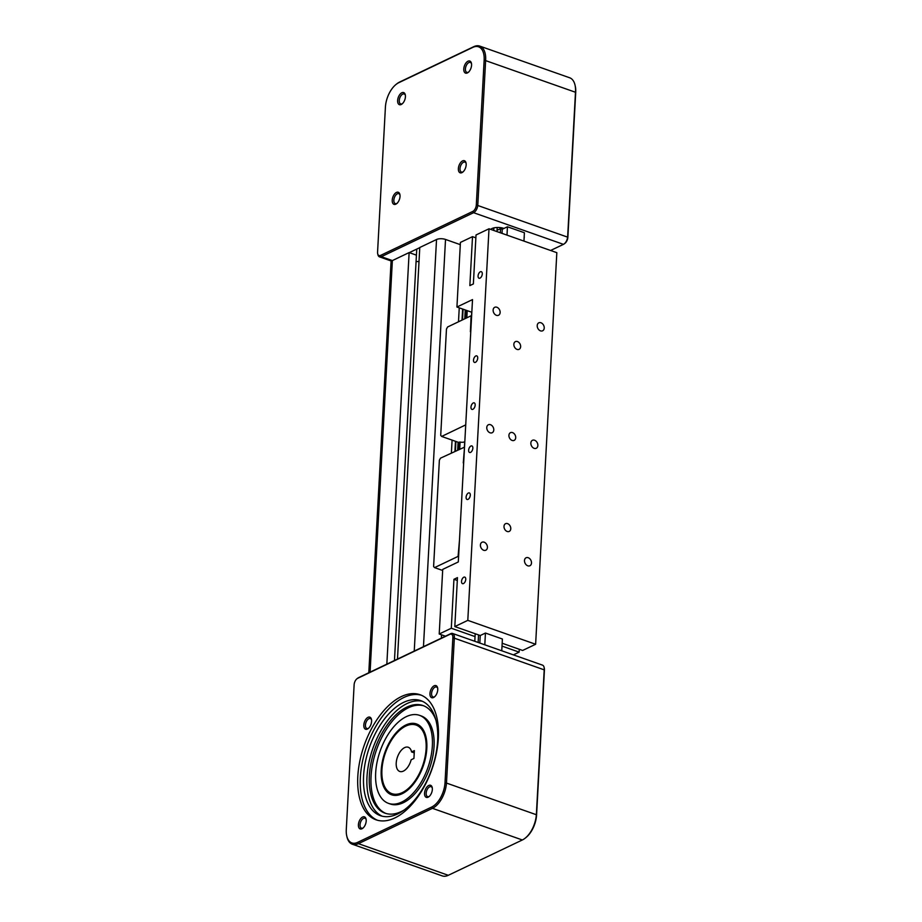 <?xml version="1.0" encoding="UTF-8"?>
<svg xmlns="http://www.w3.org/2000/svg" width="922" height="922" viewBox="0 0 922 922"><rect width="100%" height="100%" fill="white"/><g stroke="black" fill="none" stroke-linecap="round" stroke-linejoin="round"><path stroke-width="1.38" d="M464.411 447.089L464.7 441.765A3.527 1.406 3.1 0 1 460.101 442.053L458.626 442.41L441.661 436.44L440.716 435.368L446.467 329.05L447.596 326.987L471.107 315.773L470.393 331.747M471.511 315.912L471.707 312.235M441.361 638.139L441.534 634.82M451.388 452.967L452.08 440.105M458.488 321.79L459.248 307.844M460.308 244.653L445.522 239.443A6.419 2.559 -176.9 0 0 436.532 239.513L419.775 247.499L397.486 659.069M419.014 261.56L416.064 261.583L419.014 261.56M394.466 660.521L416.421 255.152L409.126 252.582L392.369 260.58A6.419 2.559 -176.9 0 0 391.043 262.021A6.419 2.559 3.1 0 1 392.369 260.58L391.55 260.914A6.419 3.481 109.4 0 1 390.721 260.822L379.53 256.881A6.419 3.481 109.4 0 1 377.916 254.703L377.697 253.757A5.348 2.893 -70.6 0 0 380.544 255.417L472.79 211.415A5.348 2.893 -70.6 0 0 476.305 204.972L484.154 60.091A20.319 11.006 -70.6 0 0 472.813 47.379L398.765 82.703A20.319 11.006 -70.6 0 0 396.23 84.294A20.319 11.006 -70.6 0 0 385.408 107.194L377.571 252.075A5.348 2.893 -70.6 0 0 377.697 253.757M386.837 664.151L409.126 252.582M502.017 233.37L502.248 229.255L500.554 228.656L497.039 230.327L500.554 228.656L502.248 229.255L507.446 226.777L524.399 232.747L523.95 241.091M478.138 642.461L478.553 634.924M500.323 232.77L500.6 227.653M474.784 641.286L475.199 633.748M496.97 231.583L497.2 227.48M550.607 250.484L563.457 244.353A6.419 3.481 -70.6 0 0 564.252 243.846A6.419 3.481 -70.6 0 0 567.664 236.62L575.512 91.727A21.39 11.583 -70.6 0 0 575.005 84.985A21.39 11.583 -70.6 0 0 569.635 77.759L479.763 46.1A21.39 11.583 109.4 0 1 485.652 60.08L477.803 204.961A6.419 3.481 109.4 0 1 473.585 212.694L381.339 256.696A6.419 3.481 109.4 0 1 379.53 256.881M524.18 236.77A8.552 3.411 3.1 0 1 524.272 237.346A8.552 3.411 3.1 0 1 524.122 237.911M490.735 229.394A8.552 3.411 3.1 0 1 503.965 228.437M419.775 247.649L409.299 252.64L416.421 255.152L416.744 249.09M396.23 84.294L396.99 83.695A21.39 11.583 109.4 0 1 399.664 82.023L473.712 46.699A21.39 11.583 109.4 0 1 479.763 46.1M575.005 84.985L575.224 85.93A20.319 11.006 109.4 0 1 575.72 92.338L567.871 237.231A5.348 2.893 109.4 0 1 565.025 243.247L564.252 243.846M401.208 104.509A6.419 3.481 109.4 0 1 397.636 100.486A6.419 3.481 109.4 0 1 401.854 92.753A6.419 3.481 109.4 0 1 405.277 94.747A6.419 3.481 109.4 0 1 402.015 104.002A6.419 3.481 109.4 0 1 401.208 104.509M400.033 196.455A6.419 3.481 109.4 0 1 396.61 203.681A6.419 3.481 109.4 0 1 392.23 200.166A6.419 3.481 109.4 0 1 395.722 192.882A6.419 3.481 109.4 0 1 399.871 194.427A6.419 3.481 109.4 0 1 400.033 196.455M462.59 160.889A6.419 3.481 109.4 0 1 466.013 162.871A6.419 3.481 109.4 0 1 462.752 172.126A6.419 3.481 109.4 0 1 461.957 172.633A6.419 3.481 109.4 0 1 458.372 168.622A6.419 3.481 109.4 0 1 462.59 160.889M463.778 68.931A6.419 3.481 109.4 0 1 467.258 61.659A6.419 3.481 109.4 0 1 471.419 63.192A6.419 3.481 109.4 0 1 471.568 65.22A6.419 3.481 109.4 0 1 468.157 72.446A6.419 3.481 109.4 0 1 463.778 68.931M471.522 63.756A5.255 2.847 -70.6 0 0 470.335 62.442A5.255 2.847 -70.6 0 0 465.403 68.919A5.255 2.847 -70.6 0 0 466.843 72.354A5.255 2.847 -70.6 0 0 468.583 72.077M466.117 163.436A5.255 2.847 -70.6 0 0 464.942 162.122A5.255 2.847 -70.6 0 0 463.455 162.272A5.255 2.847 -70.6 0 0 460.159 167.378A5.255 2.847 -70.6 0 0 461.449 172.045A5.255 2.847 -70.6 0 0 462.936 171.895A5.255 2.847 -70.6 0 0 463.19 171.757M399.975 194.991A5.255 2.847 -70.6 0 0 398.8 193.678A5.255 2.847 -70.6 0 0 393.855 200.155A5.255 2.847 -70.6 0 0 395.308 203.589A5.255 2.847 -70.6 0 0 397.048 203.313M405.38 95.312A5.255 2.847 -70.6 0 0 404.193 93.998A5.255 2.847 -70.6 0 0 402.707 94.136A5.255 2.847 -70.6 0 0 399.422 99.253A5.255 2.847 -70.6 0 0 400.701 103.909A5.255 2.847 -70.6 0 0 402.188 103.771A5.255 2.847 -70.6 0 0 402.441 103.633M346.776 836.07L346.995 837.015A21.39 11.583 -70.6 0 0 352.365 844.241A21.39 11.583 -70.6 0 0 358.416 843.653L432.464 808.329A21.39 11.583 -70.6 0 0 446.513 782.548L454.362 637.655A6.419 3.481 -70.6 0 0 452.598 633.472A6.419 3.481 -70.6 0 0 450.789 633.644L358.543 677.647A6.419 3.481 -70.6 0 0 357.748 678.154L356.975 678.753A5.348 2.893 109.4 0 1 357.644 678.327L449.89 634.324A5.348 2.893 109.4 0 1 452.863 637.667L445.026 782.559A20.319 11.006 109.4 0 1 431.669 807.05L357.621 842.374A20.319 11.006 109.4 0 1 346.776 836.07A20.319 11.006 109.4 0 1 346.28 829.662L354.129 684.769A5.348 2.893 109.4 0 1 356.975 678.753M452.598 633.472L542.47 665.119A6.419 3.481 109.4 0 1 544.084 667.298A6.419 3.481 109.4 0 1 544.234 669.314L536.385 814.207A21.39 11.583 109.4 0 1 525.01 838.305A21.39 11.583 109.4 0 1 522.336 839.977L448.288 875.301A21.39 11.583 109.4 0 1 442.237 875.9L352.365 844.241M525.01 838.305L525.77 837.706A20.319 11.006 -70.6 0 0 536.592 814.806L544.429 669.925A5.348 2.893 -70.6 0 0 544.303 668.243L544.084 667.298M414.232 752.871L411.569 751.937L414.358 750.612L413.932 758.437L411.154 759.774A12.827 6.95 109.4 0 1 399.745 771.46A12.827 6.95 109.4 0 1 397.451 757.054A12.827 6.95 109.4 0 1 408.273 747.258A12.827 6.95 109.4 0 1 411.569 751.937M381.927 769.893A36.361 19.696 -70.6 0 0 382.803 781.36A36.361 19.696 -70.6 0 0 406.36 790.096A36.361 19.696 -70.6 0 0 426.102 748.825A36.361 19.696 -70.6 0 0 401.277 728.922A36.361 19.696 -70.6 0 0 381.927 769.893M401.277 728.922L402.05 728.322A37.433 20.272 109.4 0 1 417.297 724.358A37.433 20.272 109.4 0 1 418.092 724.669M393.245 795.213A37.433 20.272 109.4 0 1 392.426 794.96A37.433 20.272 109.4 0 1 383.022 782.317L382.803 781.36M416.467 724.104A37.537 20.33 109.4 0 1 417.32 724.289M392.403 795.029A37.537 20.33 109.4 0 1 391.631 794.649M381.212 770.239A37.537 20.33 109.4 0 1 416.479 723.954A37.537 20.33 109.4 0 1 426.817 748.48A37.537 20.33 109.4 0 1 391.539 794.764A37.537 20.33 109.4 0 1 381.212 770.239M375.669 772.878A46.665 25.286 -70.6 0 0 388.508 803.373A46.665 25.286 -70.6 0 0 432.36 745.84A46.665 25.286 -70.6 0 0 419.522 715.345A46.665 25.286 -70.6 0 0 375.669 772.878M419.522 715.345L421.216 715.945A46.665 25.286 109.4 0 1 434.055 746.44A46.665 25.286 109.4 0 1 390.202 803.972L388.508 803.373M385.915 813.458A57.06 30.91 109.4 0 1 371.047 776.497A57.06 30.91 109.4 0 1 423.809 705.86M404.147 810A57.06 30.91 109.4 0 1 385.05 813.181A57.06 30.91 109.4 0 1 369.353 775.898A57.06 30.91 109.4 0 1 422.968 705.537A57.06 30.91 109.4 0 1 435.852 719.978M382.1 816.166A60.956 33.019 109.4 0 1 366.991 777.027A60.956 33.019 109.4 0 1 422.541 701.354M363.591 775.828A60.956 33.019 109.4 0 1 420.87 700.674A60.956 33.019 109.4 0 1 437.65 740.504A60.956 33.019 109.4 0 1 380.371 815.659A60.956 33.019 109.4 0 1 363.591 775.828M377.34 820.211A66.303 35.912 109.4 0 1 360.352 777.384A66.303 35.912 109.4 0 1 421.366 695.223M357.805 776.485A66.303 35.912 109.4 0 1 420.109 694.739A66.303 35.912 109.4 0 1 438.353 738.061A66.303 35.912 109.4 0 1 376.049 819.808A66.303 35.912 109.4 0 1 357.805 776.485M362.623 817.019A6.419 3.481 109.4 0 1 366.046 819.001A6.419 3.481 109.4 0 1 362.784 828.256A6.419 3.481 109.4 0 1 361.989 828.763A6.419 3.481 109.4 0 1 358.404 824.741A6.419 3.481 109.4 0 1 362.623 817.019M371.601 721.35A6.419 3.481 109.4 0 1 368.189 728.576A6.419 3.481 109.4 0 1 363.81 725.061A6.419 3.481 109.4 0 1 367.29 717.777A6.419 3.481 109.4 0 1 371.451 719.321A6.419 3.481 109.4 0 1 371.601 721.35M433.524 697.528A6.419 3.481 109.4 0 1 429.952 693.517A6.419 3.481 109.4 0 1 434.17 685.784A6.419 3.481 109.4 0 1 437.593 687.766A6.419 3.481 109.4 0 1 434.331 697.02A6.419 3.481 109.4 0 1 433.524 697.528M424.546 793.197A6.419 3.481 109.4 0 1 428.038 785.913A6.419 3.481 109.4 0 1 432.188 787.446A6.419 3.481 109.4 0 1 432.349 789.474A6.419 3.481 109.4 0 1 428.926 796.7A6.419 3.481 109.4 0 1 424.546 793.197M429.364 796.331A5.255 2.847 109.4 0 1 427.624 796.62A5.255 2.847 109.4 0 1 426.171 793.185A5.255 2.847 109.4 0 1 431.116 786.697A5.255 2.847 109.4 0 1 432.291 788.01M434.758 696.652A5.255 2.847 109.4 0 1 434.504 696.79A5.255 2.847 109.4 0 1 433.017 696.94A5.255 2.847 109.4 0 1 431.738 692.272A5.255 2.847 109.4 0 1 435.023 687.167A5.255 2.847 109.4 0 1 436.509 687.017A5.255 2.847 109.4 0 1 437.696 688.331M368.616 728.207A5.255 2.847 109.4 0 1 366.875 728.484A5.255 2.847 109.4 0 1 365.435 725.049A5.255 2.847 109.4 0 1 370.367 718.572A5.255 2.847 109.4 0 1 371.554 719.886M363.222 827.887A5.255 2.847 109.4 0 1 362.968 828.025A5.255 2.847 109.4 0 1 361.482 828.175A5.255 2.847 109.4 0 1 360.191 823.507A5.255 2.847 109.4 0 1 363.487 818.402A5.255 2.847 109.4 0 1 364.974 818.252A5.255 2.847 109.4 0 1 366.149 819.566M465.748 579.385A3.469 1.879 109.4 0 1 462.487 583.661A3.469 1.879 109.4 0 1 461.53 581.39A3.469 1.879 109.4 0 1 464.792 577.114A3.469 1.879 109.4 0 1 465.748 579.385M470.301 495.195A3.469 1.879 109.4 0 1 467.039 499.47A3.469 1.879 109.4 0 1 466.094 497.2A3.469 1.879 109.4 0 1 469.344 492.924A3.469 1.879 109.4 0 1 470.301 495.195M477.723 358.139A3.469 1.879 109.4 0 1 474.473 362.415A3.469 1.879 109.4 0 1 473.516 360.145A3.469 1.879 109.4 0 1 476.766 355.88A3.469 1.879 109.4 0 1 477.723 358.139M482.287 273.949A3.469 1.879 109.4 0 1 479.025 278.225A3.469 1.879 109.4 0 1 478.069 275.955A3.469 1.879 109.4 0 1 481.33 271.69A3.469 1.879 109.4 0 1 482.287 273.949M472.848 448.207A3.469 1.879 109.4 0 1 469.586 452.483A3.469 1.879 109.4 0 1 468.63 450.213A3.469 1.879 109.4 0 1 471.891 445.937A3.469 1.879 109.4 0 1 472.848 448.207M475.176 405.127A3.469 1.879 109.4 0 1 471.926 409.403A3.469 1.879 109.4 0 1 470.969 407.144A3.469 1.879 109.4 0 1 474.231 402.868A3.469 1.879 109.4 0 1 475.176 405.127M480.408 544.994A4.426 3.273 -115.5 0 1 482.01 542.24A4.426 3.273 -115.5 0 1 485.687 543.173A4.426 3.273 -115.5 0 1 487.415 547.461A4.426 3.273 -115.5 0 1 485.813 550.215A4.426 3.273 -115.5 0 1 482.137 549.282A4.426 3.273 -115.5 0 1 480.408 544.994M486.77 427.52A4.426 3.273 -115.5 0 1 488.372 424.765A4.426 3.273 -115.5 0 1 492.048 425.699A4.426 3.273 -115.5 0 1 493.777 429.986A4.426 3.273 -115.5 0 1 492.175 432.741A4.426 3.273 -115.5 0 1 488.499 431.807A4.426 3.273 -115.5 0 1 486.77 427.52M493.132 310.046A4.426 3.273 -115.5 0 1 494.734 307.291A4.426 3.273 -115.5 0 1 498.41 308.225A4.426 3.273 -115.5 0 1 500.139 312.512A4.426 3.273 -115.5 0 1 498.537 315.266A4.426 3.273 -115.5 0 1 494.86 314.333A4.426 3.273 -115.5 0 1 493.132 310.046M537.215 325.57A4.426 3.273 -115.5 0 1 538.817 322.815A4.426 3.273 -115.5 0 1 542.493 323.749A4.426 3.273 -115.5 0 1 544.222 328.048A4.426 3.273 -115.5 0 1 542.62 330.802A4.426 3.273 -115.5 0 1 538.944 329.869A4.426 3.273 -115.5 0 1 537.215 325.57M530.853 443.044A4.426 3.273 -115.5 0 1 532.455 440.29A4.426 3.273 -115.5 0 1 536.131 441.223A4.426 3.273 -115.5 0 1 537.86 445.522A4.426 3.273 -115.5 0 1 536.258 448.276A4.426 3.273 -115.5 0 1 532.582 447.343A4.426 3.273 -115.5 0 1 530.853 443.044M524.491 560.53A4.426 3.273 -115.5 0 1 526.093 557.764A4.426 3.273 -115.5 0 1 529.77 558.709A4.426 3.273 -115.5 0 1 531.498 562.996A4.426 3.273 -115.5 0 1 529.896 565.751A4.426 3.273 -115.5 0 1 526.22 564.817A4.426 3.273 -115.5 0 1 524.491 560.53M504 526.37A4.276 3.169 -115.5 0 1 505.544 523.696A4.276 3.169 -115.5 0 1 509.105 524.606A4.276 3.169 -115.5 0 1 510.776 528.755A4.276 3.169 -115.5 0 1 509.232 531.418A4.276 3.169 -115.5 0 1 505.671 530.519A4.276 3.169 -115.5 0 1 504 526.37M508.921 435.322A4.276 3.169 -115.5 0 1 510.477 432.66A4.276 3.169 -115.5 0 1 514.038 433.559A4.276 3.169 -115.5 0 1 515.709 437.708A4.276 3.169 -115.5 0 1 514.153 440.382A4.276 3.169 -115.5 0 1 510.604 439.471A4.276 3.169 -115.5 0 1 508.921 435.322M513.854 344.286A4.276 3.169 -115.5 0 1 515.41 341.613A4.276 3.169 -115.5 0 1 518.971 342.523A4.276 3.169 -115.5 0 1 520.642 346.672A4.276 3.169 -115.5 0 1 519.086 349.334A4.276 3.169 -115.5 0 1 515.525 348.435A4.276 3.169 -115.5 0 1 513.854 344.286M502.167 643.245L522.636 650.459L535.624 644.259L467.8 620.368L454.811 626.568L480.247 635.523L485.445 633.045L502.398 639.015L501.764 650.782M485.445 633.045L484.799 644.812M480.247 635.523L479.832 643.06M506.996 235.122L507.446 226.777M464.527 447.135L440.486 458.165L439.368 460.228L433.605 566.546L434.562 567.618L442.664 570.464M475.037 636.595L451.296 628.239L439.218 634.002L442.721 569.393L458.303 561.947L472.513 299.592L456.932 307.026L460.424 242.417L472.513 236.654L469.851 285.601L473.366 283.93L476.017 234.983L489.006 228.783L556.83 252.674L535.624 644.259M451.296 628.239L453.947 579.293L457.462 577.61L454.811 626.568M453.947 579.293L457.3 580.468M519.282 649.272L519.132 652.131L502.017 646.103M467.8 620.368L489.006 228.783M472.513 236.654L475.856 237.83M439.218 634.002L445.441 636.192M456.932 307.026L471.834 312.281M513.37 654.874L519.132 652.131M466.601 408.907L465.702 425.399M465.737 424.869L441.661 436.44M466.613 408.504L470.819 330.848M459.49 540.085L458.073 556.404L434.562 567.618M464.515 447.297L463.282 462.936M459.513 539.681L463.72 462.026M459.732 448.991L460.101 442.053M466.832 317.813L467.224 310.656M458.902 449.383L459.306 442.087M466.013 318.205L466.44 310.38M458.153 449.74L458.545 442.387M465.253 318.563L465.714 310.126M457.658 449.982L458.084 442.214M464.769 318.793L465.241 309.953M455.41 451.054L455.929 441.465M462.51 319.865L463.086 309.204M454.926 451.284L455.456 441.292M462.026 320.107L462.625 309.031M423.463 646.679L445.522 239.443M414.243 651.082L436.532 239.513M370.079 672.15L392.369 260.58L381.339 256.696L380.544 255.417M563.457 244.353L473.585 212.694L472.79 211.415M493.731 230.442L493.869 227.884M567.871 237.231L476.305 204.972M575.72 92.338L484.154 60.091M398.765 82.703L399.664 82.023M473.712 46.699L472.813 47.379M448.288 875.301L358.416 843.653L357.621 842.374M544.429 669.925L452.863 637.667M536.592 814.806L445.026 782.559M431.669 807.05L432.464 808.329L522.336 839.977M358.543 677.647L357.644 678.327M450.789 633.644L449.89 634.324M368.8 672.76L391.101 260.914M468.157 72.446L468.987 71.801M397.451 203.036L396.61 203.681M392.426 794.96L393.268 795.26M418.139 724.657L417.297 724.358"/></g></svg>
